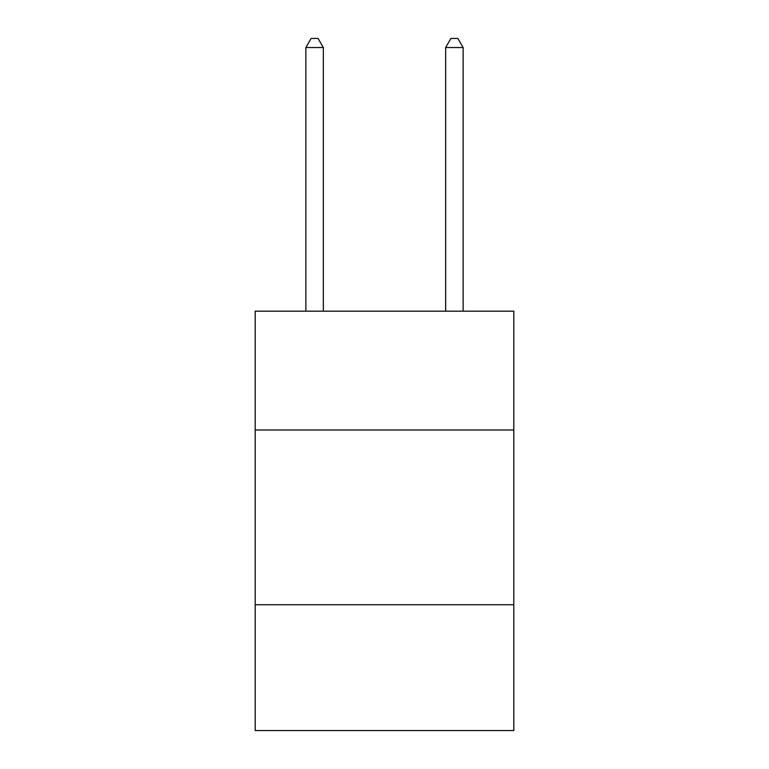<?xml version="1.0" encoding="UTF-8"?>
<svg xmlns="http://www.w3.org/2000/svg" width="769" height="769" viewBox="0 0 769 769"><rect width="100%" height="100%" fill="white"/><g stroke="black" fill="none" stroke-linecap="round" stroke-linejoin="round"><path stroke-width="1.15" d="M255.193 430.006L513.807 430.006L513.807 311.176L255.193 311.176L255.193 730.55L513.807 730.55L513.807 604.742L255.193 604.742M513.807 604.742L513.807 430.006M323.345 311.176L323.345 47.534L305.87 47.534L305.87 311.176M305.87 47.534L311.109 38.45L318.097 38.45L323.345 47.534M463.13 311.176L463.13 47.534L445.655 47.534L445.655 311.176M445.655 47.534L450.903 38.45L457.891 38.45L463.13 47.534"/></g></svg>

